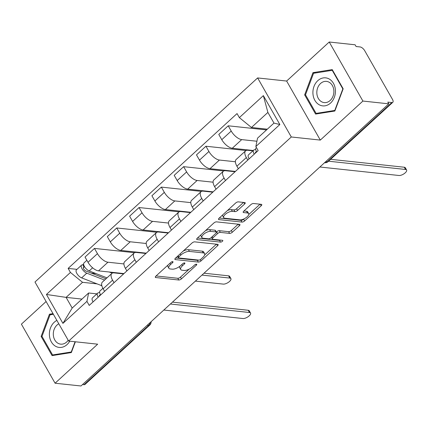 <?xml version="1.0" encoding="UTF-8"?>
<svg xmlns="http://www.w3.org/2000/svg" width="428" height="428" viewBox="0 0 428 428"><rect width="100%" height="100%" fill="white"/><g stroke="black" fill="none" stroke-linecap="round" stroke-linejoin="round"><path stroke-width="0.64" d="M172.687 261.647A1.487 0.605 150.3 0 0 170.815 262.455L155.91 276.114A2.129 0.861 150.3 0 0 155.337 277.307A2.129 0.861 150.3 0 0 155.781 277.537L178.77 280.003A2.129 0.861 150.3 0 0 181.445 278.858L196.35 265.194A1.487 0.605 150.3 0 0 196.752 264.36A1.487 0.605 150.3 0 0 196.441 264.199A1.487 0.605 150.3 0 0 194.563 265.002L192.637 266.772A6.811 2.761 150.3 0 1 184.061 270.448L182.146 270.239A6.811 2.761 150.3 0 1 180.718 269.501A6.811 2.761 150.3 0 1 182.547 265.686L184.479 263.921A1.487 0.605 150.3 0 0 184.875 263.086A1.487 0.605 150.3 0 0 184.564 262.926A1.487 0.605 150.3 0 0 182.686 263.728L180.76 265.494A6.811 2.761 150.3 0 1 172.184 269.169L170.269 268.966A6.811 2.761 150.3 0 1 168.846 268.222A6.811 2.761 150.3 0 1 170.67 264.413L172.602 262.642A1.487 0.605 150.3 0 0 173.003 261.813A1.487 0.605 150.3 0 0 172.687 261.647M244.656 203.985A2.129 0.861 150.3 0 0 245.228 202.792A2.129 0.861 150.3 0 0 244.784 202.562L238.332 201.872A2.129 0.861 150.3 0 0 235.657 203.016L219.104 218.189A2.129 0.861 150.3 0 0 218.531 219.382A2.129 0.861 150.3 0 0 218.976 219.612L241.959 222.079A2.129 0.861 150.3 0 0 244.639 220.934L261.192 205.761A2.129 0.861 150.3 0 0 261.765 204.568A2.129 0.861 150.3 0 0 261.321 204.338L253.531 203.503A2.129 0.861 150.3 0 0 250.851 204.648L243.767 211.143A2.129 0.861 150.3 0 0 243.195 212.336A2.129 0.861 150.3 0 0 243.639 212.566L247.502 212.978A5.692 2.306 150.3 0 1 248.695 213.599A5.692 2.306 150.3 0 1 246.105 217.643A5.692 2.306 150.3 0 1 239.996 219.858L224.866 218.237A5.692 2.306 150.3 0 1 223.673 217.617A5.692 2.306 150.3 0 1 226.262 213.572A5.692 2.306 150.3 0 1 232.372 211.357L234.892 211.625A2.129 0.861 150.3 0 0 237.572 210.48L244.656 203.985L243.783 202.455M291.302 136.976L320.315 140.09L362.901 101.056L388.79 103.838L80.967 385.986L55.078 383.21L97.664 344.176L68.657 341.062L291.302 136.976L257.624 77.933L34.978 282.015L68.657 341.062M194.708 241.857A2.129 0.861 150.3 0 0 192.028 243.008L175.475 258.175A2.129 0.861 150.3 0 0 174.908 259.368A2.129 0.861 150.3 0 0 175.352 259.598L198.335 262.07A2.129 0.861 150.3 0 0 201.016 260.92L217.568 245.747A2.129 0.861 150.3 0 0 218.141 244.554A2.129 0.861 150.3 0 0 217.691 244.324L194.708 241.857M197.292 238.182L213.84 223.009A2.129 0.861 150.3 0 1 216.52 221.865L239.509 224.331A2.129 0.861 150.3 0 1 239.953 224.561A2.129 0.861 150.3 0 1 239.38 225.754L232.297 232.249A2.129 0.861 150.3 0 1 229.617 233.394L220.297 232.393A2.129 0.861 150.3 0 0 217.617 233.544L212.919 237.85A2.129 0.861 150.3 0 0 212.347 239.043A2.129 0.861 150.3 0 0 212.791 239.273L222.496 240.317A1.487 0.605 150.3 0 1 222.806 240.477A1.487 0.605 150.3 0 1 222.132 241.536A1.487 0.605 150.3 0 1 220.532 242.114L197.164 239.605A2.129 0.861 150.3 0 1 196.72 239.375A2.129 0.861 150.3 0 1 197.292 238.182M362.901 101.056L329.223 42.014L355.112 44.79L356.091 46.513L360.125 46.946A4.333 1.942 47.5 0 1 364.688 50.665L392.476 99.382A4.333 1.942 47.5 0 1 392.808 102.303L328.067 161.64A4.333 1.942 -132.5 0 1 327.104 161.886L391.839 102.549A4.333 1.942 47.5 0 0 392.808 102.303M46.101 301.521L21.4 324.162L55.078 383.21M329.223 42.014L286.637 81.047L257.624 77.933M388.79 103.838L387.805 102.115L391.839 102.549M147.28 325.205L148.757 325.36A4.333 1.942 -132.5 0 0 149.72 325.114L84.985 384.451A4.333 1.942 -132.5 0 1 84.016 384.702L148.757 325.36A4.333 3.456 -83.9 0 0 150.196 322.535M82.545 384.542L84.016 384.702M114.019 282.705L112.569 280.163A9.972 4.462 -132.5 0 1 111.815 273.455L102.383 282.1A9.972 4.462 47.5 0 0 103.137 288.809L104.587 291.35M123.922 263.932L107.947 262.214A9.972 4.462 -132.5 0 1 97.45 253.654L88.018 262.3A9.972 4.462 47.5 0 0 98.515 270.86L123.96 273.594M88.018 262.3L85.022 257.051L94.454 248.406L134.558 252.713M111.815 273.455A9.972 4.462 -132.5 0 1 114.035 272.887L123.606 273.915M97.45 253.654L94.454 248.406M136.313 262.268L134.863 259.732A9.972 4.462 -132.5 0 1 134.108 253.023L124.676 261.669A9.972 4.462 47.5 0 0 125.431 268.377L126.881 270.913M156.851 232.276L116.748 227.969L107.316 236.614L110.312 241.868A9.972 4.462 47.5 0 0 120.808 250.428L146.253 253.157M134.108 253.023A9.972 4.462 -132.5 0 1 136.329 252.456L145.9 253.483M146.216 243.495L130.24 241.783A9.972 4.462 -132.5 0 1 119.744 233.223L116.748 227.969M158.606 241.836L157.156 239.295A9.972 4.462 -132.5 0 1 156.402 232.586L146.97 241.232A9.972 4.462 47.5 0 0 147.724 247.94L149.174 250.482M179.145 211.839L139.041 207.537L129.609 216.183L132.605 221.431A9.972 4.462 47.5 0 0 143.102 229.991L168.546 232.725M156.402 232.586A9.972 4.462 -132.5 0 1 158.622 232.019L168.193 233.046M168.509 223.063L152.534 221.346A9.972 4.462 -132.5 0 1 142.037 212.786L139.041 207.537M180.9 221.399L179.45 218.863A9.972 4.462 -132.5 0 1 178.695 212.154L169.263 220.8A9.972 4.462 47.5 0 0 170.018 227.509L171.468 230.045M201.438 191.407L161.335 187.1L151.903 195.746L154.899 200.994A9.972 4.462 47.5 0 0 165.395 209.56L190.84 212.288M178.695 212.154A9.972 4.462 -132.5 0 1 180.916 211.587L190.487 212.614M190.802 202.626L174.827 200.914A9.972 4.462 -132.5 0 1 164.331 192.349L161.335 187.1M203.193 200.967L201.743 198.426A9.972 4.462 -132.5 0 1 200.989 191.717L191.557 200.363A9.972 4.462 47.5 0 0 192.311 207.072L193.761 209.613M223.732 170.97L183.628 166.669L174.196 175.314L177.192 180.562A9.972 4.462 47.5 0 0 187.689 189.123L213.133 191.856M200.989 191.717A9.972 4.462 -132.5 0 1 203.209 191.15L212.78 192.177M213.096 182.194L197.121 180.477A9.972 4.462 -132.5 0 1 186.624 171.917L183.628 166.669M225.486 180.53L224.037 177.995A9.972 4.462 -132.5 0 1 223.282 171.286L213.85 179.931A9.972 4.462 47.5 0 0 214.605 186.64L216.054 189.176M246.025 150.538L205.922 146.232L196.489 154.877L199.485 160.126A9.972 4.462 47.5 0 0 209.982 168.691L235.427 171.419M223.282 171.286A9.972 4.462 -132.5 0 1 225.503 170.719L235.074 171.746M235.389 161.757L219.414 160.045A9.972 4.462 -132.5 0 1 208.918 151.48L205.922 146.232M247.78 160.099L246.33 157.558A9.972 4.462 -132.5 0 1 245.576 150.849L236.144 159.494A9.972 4.462 47.5 0 0 236.898 166.203L238.348 168.744M266.532 129.909L228.215 125.8L218.783 134.44L221.779 139.694A9.972 4.462 47.5 0 0 232.276 148.254L253.248 150.506M245.576 150.849A9.972 4.462 -132.5 0 1 247.796 150.281L252.895 150.827M256.918 141.24L241.708 139.608A9.972 4.462 -132.5 0 1 231.211 131.048L228.215 125.8M97.065 283.876L82.534 282.314L66.099 297.38L72.188 308.053L88.623 292.987L96.84 293.87M81.973 299.081L66.099 297.38L46.427 294.459L70.433 272.449L82.534 282.314M88.623 292.987L86.932 301.371L62.921 323.375L46.427 294.459M239.348 117.62L263.359 95.615L279.853 124.532L255.848 146.542L257.538 138.158L273.974 123.093L267.885 112.42L251.45 127.485L239.348 117.62L237.042 113.575L68.127 268.404L70.433 272.449M86.932 301.371L89.238 305.415L258.154 150.586L255.848 146.542M53.013 313.638L49.45 314.2L41.131 336.435L52.072 355.615L71.332 352.565L75.365 341.779M320.315 140.09L286.637 81.047M332.23 69.603L312.97 72.653L304.65 94.888L315.591 114.067L334.851 111.018L343.17 88.789L332.23 69.603M251.45 127.485L267.323 129.186M76.97 269.356L68.127 268.404M141.138 252.969L141.491 252.648M163.432 232.538L163.785 232.211M185.725 212.101L186.078 211.78M208.019 191.669L208.372 191.343M230.312 171.232L230.665 170.911M252.606 150.8L252.959 150.474M62.921 323.375L72.188 308.053M273.974 123.093L279.853 124.532M267.885 112.42L263.359 95.615M52.157 314.494L49.45 314.2M42.083 336.536L41.131 336.435M315.677 72.947L312.97 72.653M305.608 94.989L304.65 94.888M167.835 265.183A6.811 2.761 150.3 0 0 167.862 266.505L168.846 268.222M179.76 266.323A6.811 2.761 150.3 0 0 179.739 267.778L180.718 269.501M156.086 275.953L177.786 278.28A2.129 0.861 150.3 0 0 180.466 277.135L189.235 269.094M204.659 254.96L216.413 244.185M175.651 258.014L197.356 260.347A2.129 0.861 150.3 0 0 198.619 260.085M178.808 256.955A1.487 0.605 150.3 0 0 178.406 257.79A1.487 0.605 150.3 0 0 178.722 257.95L198.897 260.117A1.487 0.605 150.3 0 0 200.769 259.315L202.802 257.447A6.811 2.761 150.3 0 0 204.632 253.638A6.811 2.761 150.3 0 0 203.209 252.895L189.417 251.413A6.811 2.761 150.3 0 0 180.841 255.088L178.808 256.955L178.123 255.751M204.632 253.638L203.653 251.915A6.811 2.761 150.3 0 0 202.225 251.172L203.209 252.895M183.259 251.043A6.811 2.761 150.3 0 1 188.432 249.695L202.225 251.172M238.225 224.192L231.313 230.526L232.297 232.249M216.354 232.078L216.632 231.821A2.129 0.861 150.3 0 1 219.313 230.671L228.638 231.676A2.129 0.861 150.3 0 0 231.313 230.526M197.463 238.022L219.548 240.392A1.487 0.605 150.3 0 0 220.645 240.119M210.624 231.355A5.692 2.306 150.3 0 0 204.514 233.57A5.692 2.306 150.3 0 0 201.925 237.615A5.692 2.306 150.3 0 0 203.118 238.236L208.447 238.808A2.129 0.861 150.3 0 0 211.127 237.658L215.83 233.351A2.129 0.861 150.3 0 0 216.397 232.158A2.129 0.861 150.3 0 0 215.953 231.928L210.624 231.355L209.64 229.633A5.692 2.306 150.3 0 0 205.472 230.687M200.893 234.881A5.692 2.306 150.3 0 0 200.946 235.892L201.925 237.615M216.397 232.158L215.418 230.441A2.129 0.861 150.3 0 0 214.974 230.205L215.953 231.928M209.64 229.633L214.974 230.205M227.37 210.613A5.692 2.306 150.3 0 1 231.388 209.634L233.913 209.907A2.129 0.861 150.3 0 0 236.593 208.757L243.5 202.423M222.619 214.968A5.692 2.306 150.3 0 0 222.694 215.894L223.673 217.617M248.695 213.599L247.71 211.876A5.692 2.306 150.3 0 0 246.523 211.261L247.502 212.978M243.944 210.983L246.523 211.261M219.275 218.029L240.98 220.361A2.129 0.861 150.3 0 0 243.66 219.211L244.019 218.879M248.77 214.524L260.037 204.199M119.359 273.096A13.006 5.821 -132.5 0 1 119.102 273.433M107.016 277.858L89.206 270.94A5.42 2.424 -132.5 0 1 84.707 266.97A5.42 2.424 -132.5 0 1 84.032 262.883L86.868 260.283M112.227 273.166L109.263 272.015M105.989 278.799A10.186 4.558 -132.5 0 1 105.406 278.596L85.991 271.052A2.6 1.166 -132.5 0 1 83.829 269.148A2.6 1.166 -132.5 0 1 83.503 267.19A2.6 1.166 -132.5 0 1 84.086 267.04L84.509 266.649M96.032 273.588L91.175 273.069M195.387 281.11L223.288 284.106A4.986 2.022 150.3 0 0 228.643 282.164A4.986 2.022 150.3 0 0 230.906 278.623A4.986 2.022 150.3 0 0 229.863 278.082L201.957 275.086M101.832 285.695A13.006 5.821 -132.5 0 1 101.051 285.423L81.63 277.884A5.42 2.424 -132.5 0 1 77.131 273.915A5.42 2.424 -132.5 0 1 76.457 269.827L81.598 265.109A5.42 2.424 -132.5 0 1 82.807 264.804L83.615 264.06M104.587 280.083L86.777 273.166A5.42 2.424 -132.5 0 1 82.278 269.196A5.42 2.424 -132.5 0 1 81.598 265.109M204.012 273.203L228.589 275.841A4.986 2.022 -29.7 0 1 229.633 276.386L230.906 278.623M83.305 267.751L84.086 267.04L82.807 264.804M100.596 294.849L99.719 295.127A2.6 1.166 47.5 0 0 99.51 295.25A2.6 1.166 47.5 0 0 99.355 296.144M99.644 292.41L98.044 292.923A5.42 2.424 47.5 0 0 97.605 293.169A5.42 2.424 47.5 0 0 98.231 297.176M97.605 293.169L92.459 297.888A5.42 2.424 47.5 0 0 93.085 301.89M172.447 302.136L248.224 310.273A4.986 2.022 -29.7 0 1 249.267 310.814L250.546 313.05A4.986 2.022 150.3 0 0 249.503 312.51L170.398 304.019M102.881 288.338L100.034 290.944A5.42 2.424 47.5 0 0 100.66 294.945M163.822 310.043L242.927 318.534A4.986 2.022 150.3 0 0 248.277 316.597A4.986 2.022 150.3 0 0 250.546 313.05M56.876 320.406A14.092 11.235 -83.9 0 0 49.397 333.364A14.092 11.235 -83.9 0 0 55.795 346.38A14.092 11.235 -83.9 0 0 69.732 341.175M58.802 323.782A10.668 8.507 -83.9 0 0 53.313 333.621A10.668 8.507 -83.9 0 0 58.16 343.358A10.668 8.507 -83.9 0 0 60.696 344.144A10.668 8.507 -83.9 0 0 68.191 340.249M75.087 341.753L71.251 351.998L52.59 354.951L41.987 336.365L50.049 314.826L53.388 314.296M71.535 352.025L71.251 351.998M54.773 355.187L52.59 354.951M319.32 104.833A14.092 11.235 -83.9 0 0 334.343 97.3A14.092 11.235 -83.9 0 0 329.025 78.896A14.092 11.235 -83.9 0 0 313.997 86.435A14.092 11.235 -83.9 0 0 319.32 104.833M321.685 101.811A10.668 8.507 -83.9 0 0 324.221 102.597A10.668 8.507 -83.9 0 0 333.535 94.534A10.668 8.507 -83.9 0 0 329.03 82.176A10.668 8.507 -83.9 0 0 326.494 81.384A10.668 8.507 -83.9 0 0 317.18 89.452A10.668 8.507 -83.9 0 0 321.685 101.811M313.569 73.279L332.235 70.326L342.833 88.912L334.771 110.451L316.11 113.404L305.506 94.818L313.569 73.279M332.668 70.374L332.235 70.326M343.117 88.938L342.833 88.912M335.054 110.483L334.771 110.451M318.298 113.639L316.11 113.404M256.65 151.806L255.773 152.084A2.6 1.166 47.5 0 0 255.564 152.208A2.6 1.166 47.5 0 0 255.409 153.101M255.698 149.367L254.098 149.88A5.42 2.424 47.5 0 0 253.66 150.132A5.42 2.424 47.5 0 0 254.286 154.134M253.66 150.132L248.518 154.845A5.42 2.424 47.5 0 0 249.139 158.847M330.598 159.318L404.278 167.23A4.986 2.022 -29.7 0 1 405.321 167.771L406.6 170.012A4.986 2.022 150.3 0 0 405.557 169.467L328.549 161.201M256.442 147.58L256.088 147.901A5.42 2.424 47.5 0 0 256.714 151.908M319.877 167L398.982 175.496A4.986 2.022 150.3 0 0 404.332 173.554A4.986 2.022 150.3 0 0 406.6 170.012M208.918 151.48L199.485 160.126M186.624 171.917L177.192 180.562M164.331 192.349L154.899 200.994M142.037 212.786L132.605 221.431M119.744 233.223L110.312 241.868M231.211 131.048L221.779 139.694M241.708 139.608L232.276 148.254M219.414 160.045L209.982 168.691M224.037 177.995L214.605 186.64M197.121 180.477L187.689 189.123M201.743 198.426L192.311 207.072M174.827 200.914L165.395 209.56M179.45 218.863L170.018 227.509M152.534 221.346L143.102 229.991M157.156 239.295L147.724 247.94M130.24 241.783L120.808 250.428M134.863 259.732L125.431 268.377M107.947 262.214L98.515 270.86M112.569 280.163L103.137 288.809M246.33 157.558L236.898 166.203M325.628 161.725L327.104 161.886A4.333 3.456 -83.9 0 1 324.675 162.752A4.333 4.333 0 0 0 328.067 161.64M169.986 263.209L170.67 264.413M183.954 263.006L184.479 263.921M181.863 264.483L182.547 265.686M195.831 264.279L196.35 265.194M180.466 277.135L181.445 278.858M177.786 278.28L178.77 280.003M155.364 276.804L155.781 277.537M172.077 261.733L172.602 262.642M216.696 244.217L217.568 245.747M200.299 259.668L201.016 260.92M197.356 260.347L198.335 262.07M174.934 258.865L175.352 259.598M188.432 249.695L189.417 251.413M180.156 253.89L180.841 255.088M238.508 224.224L239.38 225.754M228.638 231.676L229.617 233.394M219.313 230.671L220.297 232.393M216.632 231.821L217.617 233.544M212.229 236.647L212.919 237.85M219.548 240.392L220.532 242.114M196.746 238.872L197.164 239.605M236.593 208.757L237.572 210.48M233.913 209.907L234.892 211.625M231.388 209.634L232.372 211.357M243.222 211.833L243.639 212.566M260.32 204.231L261.192 205.761M243.66 219.211L244.639 220.934M240.98 220.361L241.959 222.079M218.558 218.879L218.976 219.612M89.206 270.94L92.625 267.805M101.051 285.423L101.671 284.855M81.63 277.884L86.777 273.166M228.589 275.841L229.863 278.082M99.719 295.127L99.371 295.448M249.503 312.51L248.224 310.273M255.773 152.084L255.425 152.405M405.557 169.467L404.278 167.23M149.72 325.114A4.333 4.333 0 0 0 151.121 321.685M177.545 256.281L178.406 257.79M211.411 237.401L212.347 239.043"/></g></svg>
